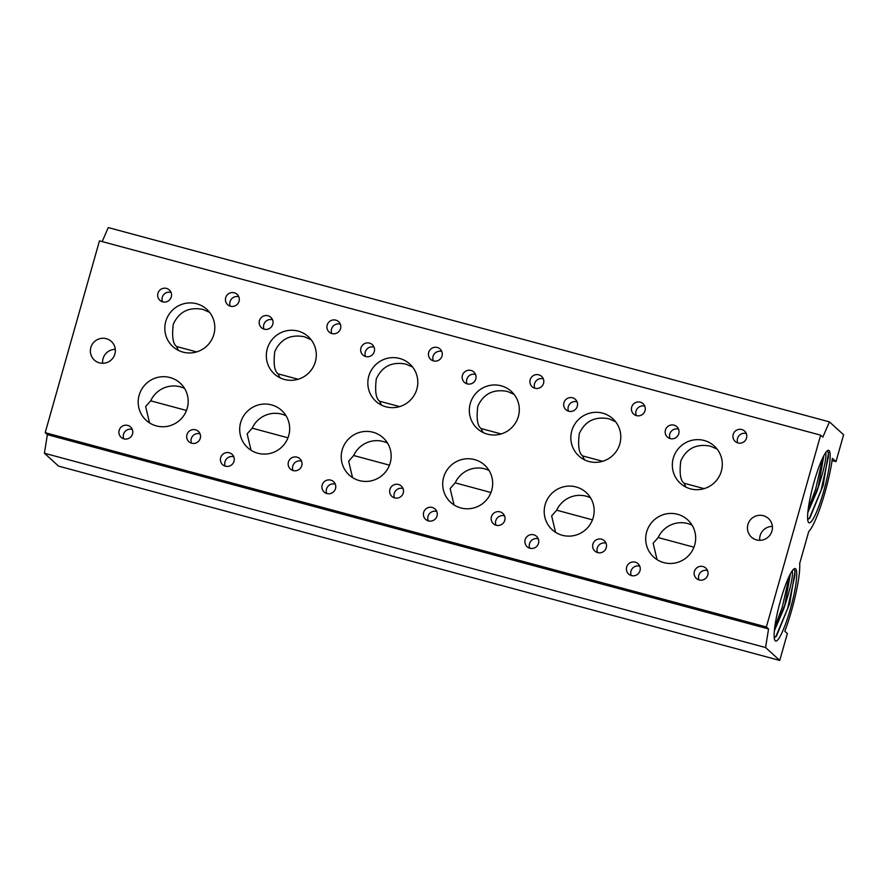 <?xml version="1.0" encoding="UTF-8"?>
<svg xmlns="http://www.w3.org/2000/svg" width="888" height="888" viewBox="0 0 888 888"><rect width="100%" height="100%" fill="white"/><g stroke="black" fill="none" stroke-linecap="round" stroke-linejoin="round"><path stroke-width="1.33" d="M829.07 450.593A37.529 5.872 -74.9 0 1 823.753 491.02A37.529 5.872 -74.9 0 1 808.702 522.599A37.529 5.872 -74.9 0 1 808.346 522.133A37.529 5.872 -74.9 0 1 814.019 482.173A37.529 5.872 -74.9 0 1 827.627 450.571A37.529 5.872 -74.9 0 1 829.07 450.593M807.692 519.513L809.945 517.871L823.143 485.414L828.504 452.869L827.105 450.96M795.626 568.797A37.529 5.872 -74.9 0 1 790.298 609.235A37.529 5.872 -74.9 0 1 775.246 640.803A37.529 5.872 -74.9 0 1 774.902 640.337A37.529 5.872 -74.9 0 1 780.563 600.377A37.529 5.872 -74.9 0 1 794.183 568.775A37.529 5.872 -74.9 0 1 795.626 568.797M774.247 637.717L776.5 636.074L789.687 603.618L795.06 571.073L793.661 569.164M702.985 566.533A7.004 6.893 -47.7 0 0 696.37 578.432A7.004 6.893 -47.7 0 0 707.137 576.556A7.004 6.893 -47.7 0 0 702.985 566.533M707.525 570.551A7.004 6.893 -47.7 0 0 699 579.908M635.231 562.16A7.004 6.893 -47.7 0 0 628.615 574.048A7.004 6.893 -47.7 0 0 639.382 572.183A7.004 6.893 -47.7 0 0 635.231 562.16M639.771 566.178A7.004 6.893 -47.7 0 0 631.246 575.535M741.758 429.526A7.004 6.893 -47.7 0 0 735.142 441.414A7.004 6.893 -47.7 0 0 745.909 439.549A7.004 6.893 -47.7 0 0 741.758 429.526M746.297 433.544A7.004 6.893 -47.7 0 0 737.773 442.901M674.003 425.141A7.004 6.893 -47.7 0 0 667.388 437.04A7.004 6.893 -47.7 0 0 678.155 435.176A7.004 6.893 -47.7 0 0 674.003 425.141M678.543 429.159A7.004 6.893 -47.7 0 0 670.018 438.528M717.104 449.084L710.333 446.12C696.37 443.523 686.524 448.473 680.785 460.961C679.287 473.204 680.408 480.641 684.149 483.25A25.208 24.82 -47.7 0 0 686.102 487.212M704.151 440.492A25.208 24.82 -47.7 0 0 680.352 483.316A25.208 24.82 -47.7 0 0 719.102 476.59A25.208 24.82 -47.7 0 0 704.151 440.492M657.042 559.64L653.146 543.245L658.175 537.551A25.208 24.82 -47.7 0 1 692.074 525.174M677.522 514.274A25.208 24.82 -47.7 0 0 653.723 557.098A25.208 24.82 -47.7 0 0 692.474 550.371A25.208 24.82 -47.7 0 0 677.522 514.274M601.487 539.183A7.004 6.893 -47.7 0 0 594.871 551.082A7.004 6.893 -47.7 0 0 605.638 549.206A7.004 6.893 -47.7 0 0 601.487 539.183M606.027 543.201A7.004 6.893 -47.7 0 0 597.502 552.569M533.732 534.809A7.004 6.893 -47.7 0 0 527.117 546.708A7.004 6.893 -47.7 0 0 537.884 544.832A7.004 6.893 -47.7 0 0 533.732 534.809M538.272 538.827A7.004 6.893 -47.7 0 0 529.748 548.185M640.259 402.175A7.004 6.893 -47.7 0 0 633.644 414.074A7.004 6.893 -47.7 0 0 644.41 412.199A7.004 6.893 -47.7 0 0 640.259 402.175M644.799 406.193A7.004 6.893 -47.7 0 0 636.274 415.562M572.505 397.802A7.004 6.893 -47.7 0 0 565.889 409.69A7.004 6.893 -47.7 0 0 576.656 407.825A7.004 6.893 -47.7 0 0 572.505 397.802M577.045 401.82A7.004 6.893 -47.7 0 0 568.52 411.177M615.606 421.733L608.835 418.77C594.871 416.172 585.025 421.123 579.287 433.61C577.788 445.865 578.909 453.291 582.65 455.91A25.208 24.82 -47.7 0 0 584.593 459.873M602.652 413.153A25.208 24.82 -47.7 0 0 578.854 455.977A25.208 24.82 -47.7 0 0 617.604 449.239A25.208 24.82 -47.7 0 0 602.652 413.153M555.533 532.289L551.648 515.895L556.676 510.2A25.208 24.82 -47.7 0 1 590.564 497.824M576.023 486.935A25.208 24.82 -47.7 0 0 552.225 529.759A25.208 24.82 -47.7 0 0 590.975 523.021A25.208 24.82 -47.7 0 0 576.023 486.935M499.988 511.843A7.004 6.893 -47.7 0 0 493.373 523.731A7.004 6.893 -47.7 0 0 504.14 521.866A7.004 6.893 -47.7 0 0 499.988 511.843M504.528 515.85A7.004 6.893 -47.7 0 0 496.004 525.219M432.234 507.459A7.004 6.893 -47.7 0 0 425.618 519.358A7.004 6.893 -47.7 0 0 436.385 517.493A7.004 6.893 -47.7 0 0 432.234 507.459M436.774 511.477A7.004 6.893 -47.7 0 0 428.249 520.845M538.761 374.825A7.004 6.893 -47.7 0 0 532.145 386.724A7.004 6.893 -47.7 0 0 542.912 384.859A7.004 6.893 -47.7 0 0 538.761 374.825M543.301 378.843A7.004 6.893 -47.7 0 0 534.776 388.211M471.006 370.451A7.004 6.893 -47.7 0 0 464.391 382.351A7.004 6.893 -47.7 0 0 475.158 380.475A7.004 6.893 -47.7 0 0 471.006 370.451M475.546 374.47A7.004 6.893 -47.7 0 0 467.021 383.838M514.108 394.394L507.326 391.419C493.373 388.833 483.527 393.773 477.788 406.271C476.29 418.514 477.411 425.951 481.152 428.56A25.208 24.82 -47.7 0 0 483.094 432.523M501.154 385.803A25.208 24.82 -47.7 0 0 477.344 428.627A25.208 24.82 -47.7 0 0 516.106 421.9A25.208 24.82 -47.7 0 0 501.154 385.803M454.034 504.95L450.138 488.544L455.178 482.861A25.208 24.82 -47.7 0 1 489.066 470.474M474.525 459.584A25.208 24.82 -47.7 0 0 450.727 502.408A25.208 24.82 -47.7 0 0 489.477 495.682A25.208 24.82 -47.7 0 0 474.525 459.584M398.49 484.493A7.004 6.893 -47.7 0 0 391.874 496.392A7.004 6.893 -47.7 0 0 402.641 494.516A7.004 6.893 -47.7 0 0 398.49 484.493M403.03 488.511A7.004 6.893 -47.7 0 0 394.505 497.868M330.736 480.119A7.004 6.893 -47.7 0 0 324.12 492.008A7.004 6.893 -47.7 0 0 334.887 490.143A7.004 6.893 -47.7 0 0 330.736 480.119M335.276 484.138A7.004 6.893 -47.7 0 0 326.751 493.495M437.262 347.486A7.004 6.893 -47.7 0 0 430.647 359.374A7.004 6.893 -47.7 0 0 441.414 357.509A7.004 6.893 -47.7 0 0 437.262 347.486M441.791 351.504A7.004 6.893 -47.7 0 0 433.277 360.861M369.508 343.101A7.004 6.893 -47.7 0 0 362.892 355A7.004 6.893 -47.7 0 0 373.659 353.135A7.004 6.893 -47.7 0 0 369.508 343.101M374.048 347.119A7.004 6.893 -47.7 0 0 365.523 356.488M412.609 367.044L405.827 364.08C391.874 361.483 382.029 366.433 376.29 378.921C374.791 391.164 375.913 398.601 379.653 401.221A25.208 24.82 -47.7 0 0 381.596 405.183M399.656 358.463A25.208 24.82 -47.7 0 0 375.846 401.276A25.208 24.82 -47.7 0 0 414.607 394.55A25.208 24.82 -47.7 0 0 399.656 358.463M352.536 477.6L348.64 461.205L353.679 455.511A25.208 24.82 -47.7 0 1 387.568 443.134M373.027 432.245A25.208 24.82 -47.7 0 0 349.228 475.058A25.208 24.82 -47.7 0 0 387.978 468.331A25.208 24.82 -47.7 0 0 373.027 432.245M296.992 457.142A7.004 6.893 -47.7 0 0 290.376 469.042A7.004 6.893 -47.7 0 0 301.143 467.177A7.004 6.893 -47.7 0 0 296.992 457.142M301.531 461.161A7.004 6.893 -47.7 0 0 293.007 470.529M229.237 452.769A7.004 6.893 -47.7 0 0 222.622 464.668A7.004 6.893 -47.7 0 0 233.389 462.792A7.004 6.893 -47.7 0 0 229.237 452.769M233.777 456.787A7.004 6.893 -47.7 0 0 225.252 466.156M335.764 320.135A7.004 6.893 -47.7 0 0 329.148 332.034A7.004 6.893 -47.7 0 0 339.915 330.158A7.004 6.893 -47.7 0 0 335.764 320.135M340.293 324.153A7.004 6.893 -47.7 0 0 331.779 333.522M268.01 315.762A7.004 6.893 -47.7 0 0 261.394 327.65A7.004 6.893 -47.7 0 0 272.161 325.785A7.004 6.893 -47.7 0 0 268.01 315.762M272.549 319.78A7.004 6.893 -47.7 0 0 264.025 329.137M195.493 429.803A7.004 6.893 -47.7 0 0 188.878 441.691A7.004 6.893 -47.7 0 0 199.645 439.826A7.004 6.893 -47.7 0 0 195.493 429.803M200.033 433.821A7.004 6.893 -47.7 0 0 191.508 443.179M127.739 425.419A7.004 6.893 -47.7 0 0 121.123 437.318A7.004 6.893 -47.7 0 0 131.89 435.453A7.004 6.893 -47.7 0 0 127.739 425.419M132.279 429.437A7.004 6.893 -47.7 0 0 123.754 438.805M234.254 292.785A7.004 6.893 -47.7 0 0 227.65 304.684A7.004 6.893 -47.7 0 0 238.417 302.819A7.004 6.893 -47.7 0 0 234.254 292.785M238.794 296.803A7.004 6.893 -47.7 0 0 230.281 306.171M166.511 288.411A7.004 6.893 -47.7 0 0 159.896 300.311A7.004 6.893 -47.7 0 0 170.663 298.435A7.004 6.893 -47.7 0 0 166.511 288.411M171.04 292.43A7.004 6.893 -47.7 0 0 162.526 301.798M311.111 339.704L304.329 336.73C290.376 334.132 280.53 339.083 274.792 351.57C273.293 363.825 274.414 371.251 278.155 373.87A25.208 24.82 -47.7 0 0 280.097 377.833M298.157 331.113A25.208 24.82 -47.7 0 0 274.348 373.937A25.208 24.82 -47.7 0 0 313.109 367.199A25.208 24.82 -47.7 0 0 298.157 331.113M251.038 450.249L247.142 433.855L252.181 428.171A25.208 24.82 -47.7 0 1 286.069 415.784M271.528 404.895A25.208 24.82 -47.7 0 0 247.719 447.719A25.208 24.82 -47.7 0 0 286.48 440.981A25.208 24.82 -47.7 0 0 271.528 404.895M209.612 312.354L202.83 309.379C188.878 306.793 179.021 311.732 173.293 324.231C171.795 336.474 172.916 343.911 176.645 346.52A25.208 24.82 -47.7 0 0 178.599 350.483M196.659 303.763A25.208 24.82 -47.7 0 0 172.849 346.586A25.208 24.82 -47.7 0 0 211.61 339.86A25.208 24.82 -47.7 0 0 196.659 303.763M149.539 422.91L145.643 406.504L150.683 400.821A25.208 24.82 -47.7 0 1 184.571 388.433M170.03 377.544A25.208 24.82 -47.7 0 0 146.22 420.368A25.208 24.82 -47.7 0 0 184.982 413.642A25.208 24.82 -47.7 0 0 170.03 377.544M763.358 515.717A12.599 12.41 -47.7 0 0 751.459 537.129A12.599 12.41 -47.7 0 0 770.828 533.766A12.599 12.41 -47.7 0 0 763.358 515.717M772.371 526.395A12.599 12.41 -47.7 0 0 759.706 540.326M106.283 338.683A12.599 12.41 -47.7 0 0 94.383 360.095A12.599 12.41 -47.7 0 0 113.764 356.732A12.599 12.41 -47.7 0 0 106.283 338.683M115.307 349.361A12.599 12.41 -47.7 0 0 102.631 363.292M186.469 410.467L150.683 400.821M287.967 437.806L252.181 428.171M389.466 465.157L353.679 455.511M490.964 492.507L455.178 482.861M592.463 519.846L556.676 510.2M693.961 547.197L658.175 537.551M684.149 483.25L704.14 488.644M582.65 455.91L602.641 461.294M481.152 428.56L501.143 433.955M379.653 401.221L399.644 406.604M278.155 373.87L298.146 379.254M176.645 346.52L196.648 351.914M822.832 437.151L820.645 435.164L766.366 626.984L768.553 628.959L765.578 647.541L779.742 660.428L787.345 633.566L784.803 631.246A47.608 7.448 105.1 0 0 799.677 563.536L808.713 531.568A47.608 7.448 105.1 0 0 832.378 458.341L835.997 461.627L843.6 434.765L829.436 421.878L822.832 437.151M829.436 421.878L108.258 227.572L102.187 241.592M820.645 435.164L99.467 240.859L45.188 432.678L47.375 434.654L44.4 453.235L58.564 466.122L779.742 660.428M766.366 626.984L45.188 432.678M768.553 628.959L47.375 434.654M765.578 647.541L44.4 453.235M835.997 461.627L832.067 460.572M825.707 452.525C826.728 457.831 823.853 470.64 817.093 490.964A31.924 4.995 105.1 0 0 818.248 486.868L807.858 512.309L818.259 486.868L823.864 455.6M817.093 490.964L807.836 512.531L817.093 490.964M792.263 570.729C793.284 576.035 790.409 588.855 783.649 609.168A31.924 4.995 105.1 0 0 784.803 605.072L774.403 630.513L784.803 605.072L790.409 573.803M783.649 609.168L774.38 630.735L783.649 609.168M828.393 452.347L828.36 457.154L821.078 490.309L809.157 518.714M822.843 457.609L815.739 488.866L808.202 509.213M794.949 570.551L794.915 575.357L787.634 608.513L775.712 636.918M789.388 575.812L782.295 607.07L774.758 627.416"/></g></svg>
